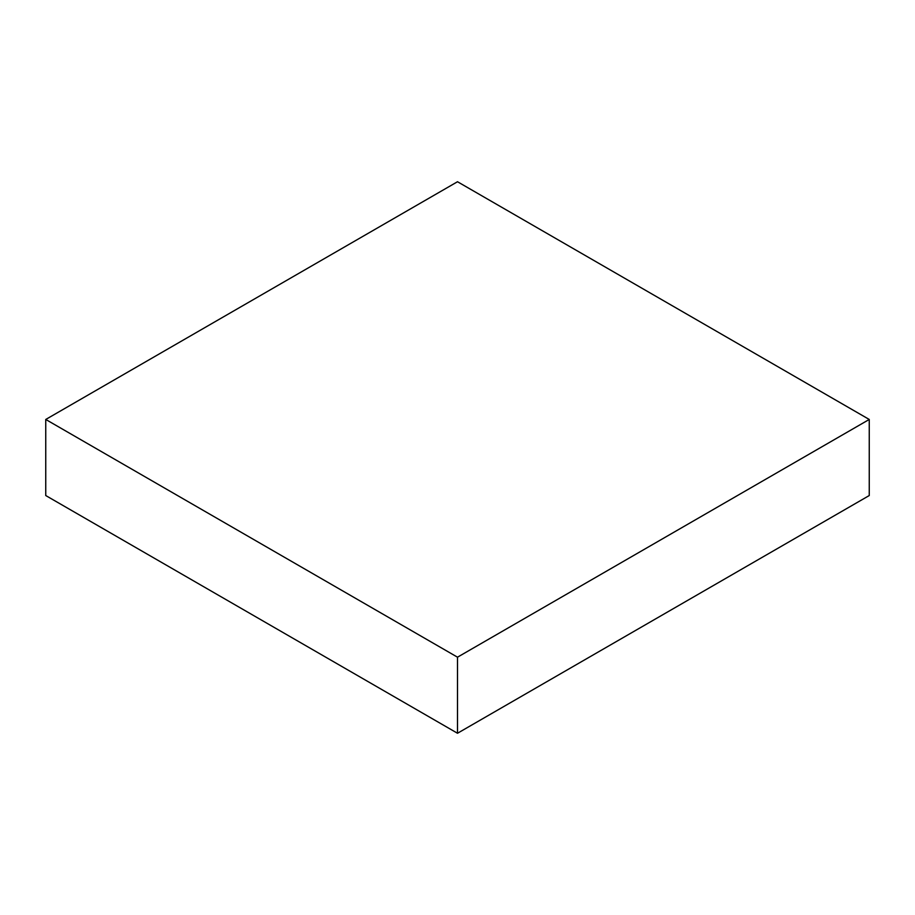 <?xml version="1.0" encoding="UTF-8"?>
<svg xmlns="http://www.w3.org/2000/svg" width="915" height="915" viewBox="0 0 915 915"><rect width="100%" height="100%" fill="white"/><g stroke="black" fill="none" stroke-linecap="round" stroke-linejoin="round"><path stroke-width="1.37" d="M869.25 419.459L457.5 181.742L45.75 419.459L45.75 495.541L457.5 733.258L869.25 495.541L869.25 419.459L457.5 657.187L457.5 733.258M45.75 419.459L457.5 657.187"/></g></svg>
